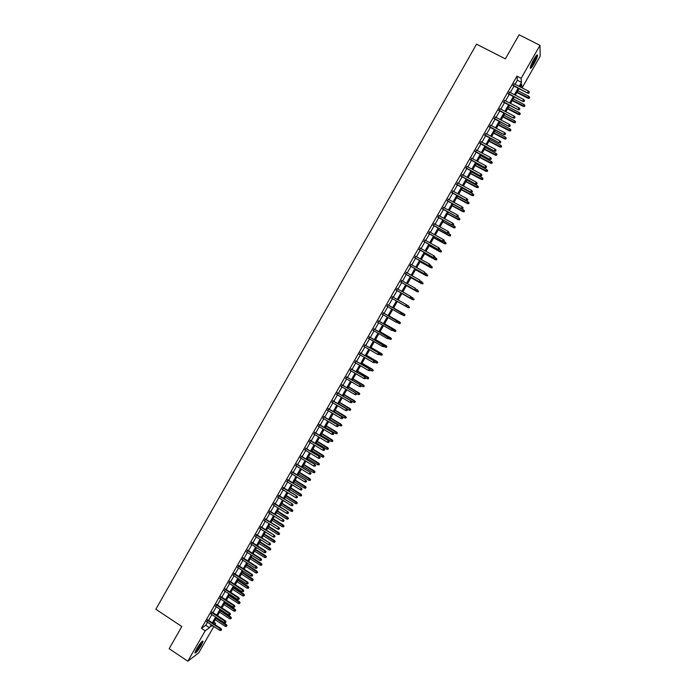 <?xml version="1.0" encoding="UTF-8"?>
<svg xmlns="http://www.w3.org/2000/svg" width="696" height="696" viewBox="0 0 696 696"><rect width="100%" height="100%" fill="white"/><g stroke="black" fill="none" stroke-linecap="round" stroke-linejoin="round"><path stroke-width="1.04" d="M196.742 648.768C200.326 642.991 202.44 640.494 203.101 641.286L201.283 645.383C197.725 651.125 195.611 653.622 194.932 652.857L196.742 648.768M533.841 59.386C536.216 55.402 537.477 54.062 537.608 55.349C537.303 57.22 536.103 60.047 534.006 63.832C531.631 67.808 530.378 69.148 530.239 67.869C530.535 66.016 531.735 63.188 533.841 59.386M213.846 626.461L198.743 652.865L187.816 661.2L169.163 648.707L181.813 626.513L155.834 609.27L476.543 44.161L505.374 58.873L519.094 34.8L539.983 45.336L540.166 56.237L522.061 87.87M213.837 622.189L215.621 623.364L214.934 624.573M207.921 619.953L206.834 621.841M212.323 612.245L211.245 614.124M216.734 604.519L215.664 606.39M221.154 596.794L220.093 598.656M225.574 589.06L224.512 590.913M230.002 581.317L228.949 583.161M234.43 573.565L233.386 575.392M238.867 565.804L237.823 567.623M243.304 558.035L242.278 559.845M247.75 550.258L246.723 552.058M252.204 542.471L251.178 544.263M256.659 534.676L255.641 536.451M261.122 526.872L260.113 528.638M265.585 519.059L264.576 520.817M270.057 511.247L269.056 512.987M274.529 503.417L273.537 505.148M279.009 495.578L278.017 497.301M283.49 487.731L282.515 489.445M287.979 479.875L287.004 481.58M292.477 472.018L291.511 473.706M296.975 464.145L296.009 465.824M301.481 456.263L300.524 457.933M305.988 448.372L305.039 450.034M310.503 440.481L309.555 442.125M315.018 432.573L314.079 434.208M319.542 424.656L318.611 426.283M324.075 416.739L323.144 418.348M328.608 408.804L327.685 410.405M333.14 400.861L332.236 402.453M337.69 392.909L336.786 394.493M342.232 384.958L341.336 386.524M346.791 376.988L345.895 378.546M351.35 369.01L350.462 370.559M355.908 361.033L355.03 362.564M360.485 353.037L359.606 354.56M365.052 345.033L364.191 346.547M369.637 337.021L368.776 338.526M374.213 329.008L373.361 330.496M378.807 320.978L377.954 322.457M383.4 312.939L382.556 314.409M388.003 304.892L387.167 306.353M392.605 296.835L391.77 298.288M397.225 288.753L396.381 290.223M401.844 280.671L400.992 282.158M406.473 272.571L405.611 274.076M411.101 264.471L410.24 265.985M415.738 256.354L414.868 257.885M420.384 248.237L419.497 249.777M425.03 240.103L424.142 241.66M429.684 231.968L428.78 233.543M434.339 223.816L433.434 225.408M439.002 215.656L438.089 217.265M443.674 207.495L442.743 209.113M448.346 199.317L447.415 200.944M453.026 191.13L452.078 192.775M457.707 182.935L456.759 184.597M462.396 174.731L461.439 176.41M467.094 166.518L466.12 168.214M471.792 158.296L470.818 160.002M476.49 150.066L475.507 151.789M481.206 141.827L480.214 143.559M485.921 133.58L484.921 135.329M490.637 125.315L489.627 127.081M495.369 117.05L494.343 118.833M500.093 108.767L499.067 110.568M504.835 100.485L503.8 102.295M509.576 92.185L508.532 94.021M515.049 84.259L517.346 80.249L516.963 76.16L201.44 628.305L205.781 625.269L207.495 622.276M208.574 620.388L211.906 614.559M212.985 612.671L216.326 606.825M217.396 604.955L220.754 599.091M221.815 597.229L225.182 591.339M226.235 589.495L229.61 583.587M230.663 581.743L234.047 575.827M235.1 573.991L238.493 568.049M239.537 566.231L242.939 560.271M243.974 558.462L247.393 552.485M248.42 550.684L251.848 544.681M252.874 542.897L256.311 536.877M257.329 535.102L260.782 529.064M261.792 527.298L265.254 521.243M266.255 519.486L269.726 513.413M270.727 511.664L274.207 505.574M275.198 503.834L278.696 497.718M279.679 495.996L283.185 489.862M284.168 488.148L287.683 481.997M288.657 480.301L292.19 474.124M293.155 472.436L296.687 466.242M297.653 464.563L301.203 458.351M302.16 456.68L305.718 450.451M306.666 448.79L310.242 442.543M311.182 440.89L314.766 434.626M315.706 432.99L319.299 426.7M320.23 425.073L323.831 418.766M324.754 417.148L328.373 410.823M329.295 409.213L332.923 402.871M333.828 401.27L337.473 394.902M338.378 393.327L342.023 386.933M342.928 385.366L346.591 378.955M347.478 377.397L351.149 370.968M352.037 369.419L355.726 362.973M356.604 361.433L360.302 354.969M361.172 353.438L364.878 346.956M365.748 345.442L369.472 338.935M370.324 337.43L374.056 330.896M374.909 329.408L378.659 322.857M379.503 321.378L383.252 314.81M384.096 313.339L387.863 306.753M388.699 305.292L392.474 298.688M393.31 297.236L397.085 290.624M397.921 289.153L401.696 282.55M402.549 281.071L406.316 274.468M407.177 272.971L410.945 266.377M411.806 264.863L415.573 258.277M416.443 256.754L420.21 250.177M421.089 248.629L424.847 242.06M425.735 240.494L429.493 233.934M430.389 232.36L434.139 225.791M435.052 224.208L438.793 217.648M439.715 216.047L443.456 209.496M444.379 207.878L448.12 201.335M449.059 199.7L452.792 193.166M453.74 191.513L457.472 184.979M458.42 183.318L462.153 176.793M463.11 175.114L466.842 168.597M467.808 166.901L471.531 160.385M472.506 158.679L476.229 152.172M477.212 150.449L480.927 143.941M481.928 142.21L485.643 135.711M486.643 133.954L490.349 127.464M491.359 125.698L495.073 119.207M496.091 117.424L499.798 110.951M500.824 109.15L504.522 102.677M505.557 100.859L509.255 94.395M510.298 92.568L513.996 86.104M514.327 83.885L513.265 85.73M187.816 661.2L205.198 630.793L209.505 627.722L211.219 624.73M201.44 628.305L205.198 630.793M516.963 76.16L521.13 78.291L539.983 45.336M519.155 86.374L521.452 82.354L521.13 78.291M212.297 622.833L215.638 617.004M216.708 615.125L220.058 609.27M221.128 607.399L224.486 601.527M225.556 599.665L228.923 593.775M229.985 591.922L233.36 586.015M234.413 584.179L237.806 578.245M238.85 576.418L242.251 570.468M243.295 568.649L246.706 562.69M247.741 560.88L251.16 554.895M252.196 553.094L255.623 547.091M256.65 545.299L260.095 539.278M261.113 537.503L264.567 531.466M265.576 529.691L269.048 523.636M270.048 521.878L273.528 515.797M274.529 514.048L278.017 507.95M279.009 506.218L282.506 500.102M283.49 498.371L287.004 492.237M287.987 490.523L291.502 484.364M292.477 482.667L296.009 476.49M296.983 474.794L300.524 468.599M301.481 466.92L305.039 460.7M305.996 459.029L309.563 452.8M310.512 451.138L314.087 444.883M315.036 443.239L318.62 436.966M319.56 435.322L323.153 429.032M324.084 427.405L327.694 421.089M328.625 419.47L332.244 413.146M333.166 411.536L336.794 405.185M337.708 403.593L341.353 397.216M342.258 395.632L345.912 389.247M346.817 387.672L350.48 381.26M351.376 379.703L355.056 373.265M355.943 371.716L359.632 365.269M360.511 363.73L364.208 357.257M365.087 355.726L368.802 349.235M369.663 347.722L373.387 341.214M374.248 339.7L377.989 333.175M378.841 331.679L382.591 325.128M383.435 323.649L387.194 317.072M388.037 315.601L391.813 309.007M392.648 307.545L396.424 300.942M397.259 299.48L401.044 292.868M401.879 291.398L405.664 284.795M406.507 283.307L410.283 276.704M411.145 275.207L414.92 268.613M415.782 267.099L419.549 260.504M420.428 258.982L424.195 252.396M425.073 250.847L428.84 244.27M429.728 242.713L433.486 236.144M434.391 234.569L438.149 228.001M439.054 226.409L442.804 219.849M443.726 218.248L447.476 211.697M448.398 210.079L452.148 203.528M453.079 201.892L456.82 195.35M457.768 193.697L461.509 187.163M462.457 185.501L466.19 178.968M467.155 177.289L470.887 170.764M471.853 169.067L475.585 162.551M476.56 160.846L480.283 154.329M481.275 152.607L484.999 146.099M485.991 144.359L489.706 137.86M490.715 136.103L494.43 129.604M495.439 127.838L499.154 121.348M500.172 119.564L503.887 113.083M504.913 111.282L508.619 104.8M509.655 102.982L513.361 96.518M514.405 94.682L518.102 88.218M212.062 625.286L211.471 626.322L212.506 625.582M214.411 624.225L215.621 623.364M521.887 87.774L521.6 84.216L520.095 86.852M519.042 88.697L515.336 95.169M514.292 96.996L510.586 103.469M509.55 105.287L505.844 111.76M504.817 113.561L501.103 120.051M500.085 121.835L496.37 128.325M495.361 130.091L491.637 136.59M490.637 138.347L486.913 144.846M485.921 146.586L482.197 153.094M481.214 154.816L477.482 161.333M476.508 163.047L472.775 169.563M471.81 171.26L468.077 177.784M467.112 179.464L463.379 185.997M462.422 187.659L458.681 194.201M457.742 195.846L454.001 202.388M453.061 204.024L449.32 210.575M459.49 219.901L459.873 218.953L459.49 219.901L458.159 219.449L458.995 218.005L448.381 212.202L444.64 218.753M443.726 220.354L439.968 226.913M439.063 228.505L435.305 235.074M434.4 236.649L430.641 243.217M429.745 244.775L425.987 251.36M425.099 252.9L421.332 259.486M420.462 261.017L416.686 267.603M415.825 269.117L412.049 275.72M411.188 277.217L407.412 283.82M406.56 285.308L402.784 291.911M401.94 293.381L398.155 299.993M409.118 307.789L409.457 306.927L409.118 307.789L407.96 307.554L397.312 301.472L393.545 308.067M392.709 309.52L388.933 316.115M388.098 317.585L384.331 324.162M383.487 325.641L379.738 332.201M378.885 333.689L375.144 340.222M374.283 341.727L370.559 348.244M369.689 349.757L365.974 356.248M365.104 357.779L361.398 364.252M360.519 365.791L356.83 372.238M355.943 373.796L352.263 380.225M351.367 381.782L347.704 388.194M346.799 389.769L343.145 396.163M342.241 397.747L338.595 404.115M337.682 405.716L334.045 412.067M333.123 413.676L329.504 420.001M328.582 421.619L324.971 427.936M324.04 429.562L320.438 435.853M319.499 437.497L315.906 443.77M314.966 445.423L311.39 451.669M310.433 453.331L306.866 459.569M305.918 461.239L302.36 467.451M301.394 469.139L297.853 475.333M296.879 477.03L293.347 483.207M292.372 484.903L288.849 491.063M287.874 492.777L284.36 498.919M283.376 500.642L279.87 506.758M278.879 508.498L275.39 514.596M274.389 516.345L270.909 522.418M269.909 524.175L266.438 530.239M265.428 532.005L261.974 538.052M260.957 539.826L257.511 545.847M256.485 547.639L253.048 553.642M252.022 555.443L248.602 561.428M247.567 563.238L244.148 569.206M243.113 571.024L239.711 576.967M238.658 578.802L235.265 584.727M234.213 586.571L230.837 592.479M229.776 594.332L226.409 600.222M225.339 602.083L221.981 607.956M220.91 609.827L217.561 615.682M216.482 617.561L213.15 623.399M517.346 80.249L521.452 82.354M205.781 625.269L209.505 627.722M512.917 85.547L527.612 93.116L513.117 85.199M528.856 92.968L529.334 92.142L528.856 92.968L527.577 92.646L528.438 91.141L513.97 83.703M527.612 93.116L528.873 93.229M529.334 92.142L528.438 91.141M529.169 98.336L529.621 97.266L529.169 98.336L527.925 98.214L528.742 96.292L517.894 90.698M529.151 98.084L517.05 92.168M527.925 98.214L516.858 92.507M528.742 96.292L529.621 97.266M536.433 55.532C536.451 56.854 535.415 59.412 533.336 63.206L530.361 67.164M530.665 66.137L532.918 62.858L535.763 56.376M530.239 67.843L533.345 63.484C535.433 59.726 536.625 56.915 536.92 55.054L536.929 55.027M201.962 641.521C201.509 643.565 199.813 646.523 196.872 650.386L195.15 652.004M195.585 650.986L201.205 642.312M194.967 652.639L196.646 650.934C199.656 647.019 201.596 643.739 202.458 641.094M508.184 93.838L522.853 101.425L508.376 93.499M524.088 101.294L524.567 100.459L524.088 101.294L522.809 100.963L523.67 99.467L509.228 92.011M522.853 101.425L524.105 101.546M524.567 100.459L523.67 99.467M503.452 102.121L518.094 109.724L503.634 101.799M519.329 109.603L519.808 108.776L519.329 109.603L518.05 109.281L518.912 107.784L504.487 100.302M518.094 109.724L519.355 109.846M519.808 108.776L518.912 107.784M498.719 110.386L513.343 118.016L498.902 110.081M514.57 117.911L515.049 117.076L514.57 117.911L513.291 117.581L514.153 116.093L499.754 108.593M513.343 118.016L514.596 118.146M515.049 117.076L514.153 116.093M494.003 118.651L508.602 126.289L494.169 118.355M509.82 126.202L510.298 125.376L509.82 126.202L508.541 125.88L509.402 124.384L495.021 116.867M508.602 126.289L509.855 126.428M510.298 125.376L509.402 124.384M524.488 106.497L524.932 105.444L524.488 106.497L523.244 106.375L524.053 104.47L513.222 98.858M524.462 106.253L512.387 100.328M523.244 106.375L512.204 100.65M524.053 104.47L524.932 105.444M519.808 114.657L520.251 113.605L519.808 114.657L518.572 114.527L519.373 112.639L508.558 107.019M519.782 114.422L507.723 108.48M518.572 114.527L507.541 108.793M519.373 112.639L520.251 113.605M515.136 122.809L515.579 121.765L515.136 122.809L513.909 122.679L514.701 120.791L503.904 115.162M515.11 122.583L503.06 116.624M513.909 122.679L502.895 116.928M514.701 120.791L515.579 121.765M510.473 130.952L510.907 129.908L510.473 130.952L509.246 130.813L510.029 128.943L499.25 123.296M510.438 130.726L498.406 124.758M509.246 130.813L498.249 125.045M510.029 128.943L510.907 129.908M489.279 126.907L503.861 134.563L489.445 126.62M505.07 134.485L505.548 133.658L505.07 134.485L503.8 134.163L504.652 132.675L490.297 125.132M503.861 134.563L505.113 134.711M505.548 133.658L504.652 132.675M505.809 139.078L506.244 138.052L505.809 139.078L504.591 138.939L505.366 137.086L494.595 131.422M505.774 138.861L493.76 132.884M504.591 138.939L493.603 133.154M505.366 137.086L506.244 138.052M484.573 135.146L499.128 142.828L484.729 134.876M500.337 142.758L500.807 141.932L500.337 142.758L499.058 142.436L499.911 140.949L485.573 133.397M499.128 142.828L500.372 142.976M500.807 141.932L499.911 140.949M501.155 147.204L501.581 146.177L501.155 147.204L499.937 147.056L500.702 145.22L489.949 139.539M501.12 146.995L489.114 141.001M499.937 147.056L488.966 141.262M500.702 145.22L501.581 146.177M479.866 143.376L494.404 151.084L480.014 143.124M495.595 151.023L496.074 150.197L495.595 151.023L494.325 150.701L495.178 149.222L480.858 141.645M494.404 151.084L495.639 151.232M496.074 150.197L495.178 149.222M496.509 155.312L496.927 154.303L496.509 155.312L495.291 155.165L496.048 153.338L485.312 147.648M496.465 155.112L484.477 149.109M495.291 155.165L484.338 149.353M496.048 153.338L496.927 154.303M475.168 151.606L489.68 159.323L475.298 151.363M490.871 159.28L491.341 158.453L490.871 159.28L489.592 158.966L490.445 157.479L476.151 149.884M489.68 159.323L490.915 159.48M491.341 158.453L490.445 157.479M491.863 163.421L492.281 162.412L491.863 163.421L490.558 162.916L491.402 161.455L480.675 155.756M491.811 163.229L479.848 157.209M490.645 163.264L479.709 157.444M491.402 161.455L492.281 162.412M470.47 159.819L484.964 167.562L470.6 159.593M486.139 167.527L486.617 166.701L486.139 167.527L484.868 167.214L485.721 165.726L471.444 158.114M484.964 167.562L486.2 167.719M486.617 166.701L485.721 165.726M487.217 171.512L487.635 170.52L487.217 171.512L485.921 171.016L486.756 169.563L476.047 163.847M487.174 171.329L475.22 165.3M486.008 171.355L475.09 165.518M486.756 169.563L487.635 170.52M465.781 168.023L480.249 175.784L465.902 167.814M481.423 175.766L481.893 174.94L481.423 175.766L480.144 175.453L480.997 173.965L466.746 166.335M480.249 175.784L481.484 175.949M481.893 174.94L480.997 173.965M482.589 179.603L482.998 178.611L482.589 179.603L481.275 179.116L482.111 177.654L471.427 171.929M482.537 179.42L470.592 173.382M481.38 179.438L470.479 173.582M482.111 177.654L482.998 178.611M461.091 176.227L475.542 184.005L461.204 176.027M476.708 183.996L477.178 183.17L476.708 183.996L475.438 183.683L476.282 182.195L462.048 174.548M475.542 184.005L476.769 184.17M477.178 183.17L476.282 182.195M477.961 187.676L478.361 186.702L477.961 187.676L476.647 187.198L477.482 185.745L466.807 180.003M477.9 187.502L465.981 181.456M476.751 187.511L465.868 181.647M477.482 185.745L478.361 186.702M456.411 184.414L470.844 192.209L456.524 184.222M472.001 192.209L472.471 191.391L472.001 192.209L470.722 191.896L471.575 190.417L457.368 182.752M470.844 192.209L472.062 192.383M472.471 191.391L471.575 190.417M473.332 195.75L473.732 194.776L473.332 195.75L472.018 195.272L472.854 193.819L462.196 188.068M473.271 195.585L461.361 189.512M472.132 195.576L461.265 189.695M472.854 193.819L473.732 194.776M451.739 192.592L466.146 200.404L451.834 192.418M467.294 200.422L467.764 199.604L467.294 200.422L466.024 200.109L466.868 198.63L452.678 190.948M466.146 200.404L467.364 200.587M467.764 199.604L466.868 198.63M468.712 203.806L469.113 202.84L468.712 203.806L467.39 203.345L468.225 201.892L457.585 196.124M468.643 203.65L456.759 197.568M467.512 203.632L456.663 197.734M468.225 201.892L469.113 202.84M447.067 200.761L461.457 208.591L447.163 200.605M462.596 208.626L463.066 207.799L462.596 208.626L461.326 208.313L462.17 206.834L448.007 199.126M461.457 208.591L462.675 208.783M463.066 207.799L462.17 206.834M464.102 211.862L464.493 210.905L464.102 211.862L462.779 211.401L463.606 209.948L452.983 204.163M464.032 211.706L452.156 205.616M462.901 211.671L452.069 205.772M463.606 209.948L464.493 210.905M442.404 208.922L456.767 216.778L442.491 208.774M457.907 216.813L458.377 215.995L457.907 216.813L456.628 216.508L457.472 215.029L443.326 207.304M456.767 216.778L457.985 216.961M458.377 215.995L457.472 215.029M459.412 219.753L447.554 213.655M458.299 219.71L447.476 213.794M458.995 218.005L459.873 218.953M437.749 217.074L452.087 224.947L437.819 216.943M453.218 224.999L453.688 224.182L453.218 224.999L451.939 224.686L452.783 223.216L438.663 215.473M452.087 224.947L453.296 225.139M453.688 224.182L452.783 223.216M454.888 227.931L455.271 226.992L454.888 227.931L453.696 227.74L454.384 226.043L452.496 225.008M454.81 227.801L442.96 221.676M453.696 227.74L442.891 221.806M454.384 226.043L455.271 226.992M433.095 225.217L447.415 233.108L433.164 225.095M448.537 233.169L449.007 232.351L448.537 233.169L447.258 232.864L448.102 231.394L434 223.633M447.415 233.108L448.615 233.308M449.007 232.351L448.102 231.394M450.286 235.961L450.66 235.022L450.286 235.961L449.103 235.761L449.781 234.082L448.267 233.247M450.208 235.831L438.376 229.697M449.103 235.761L438.306 229.81M449.781 234.082L450.66 235.022M428.44 233.351L442.743 241.26L428.501 233.247M443.857 241.338L444.326 240.52L443.857 241.338L442.586 241.025L443.422 239.563L429.345 231.777M442.743 241.26L443.944 241.46M444.326 240.52L443.422 239.563M445.692 243.974L446.066 243.052L445.692 243.974L444.353 243.548L445.179 242.104L443.961 241.434M445.605 243.852L433.791 237.71M444.509 243.774L433.738 237.815M445.179 242.104L446.066 243.052M423.803 241.477L438.08 249.403L423.855 241.381M439.185 249.49L439.655 248.672L439.185 249.49L437.915 249.185L438.75 247.715L424.69 239.92M438.08 249.403L439.28 249.612M439.655 248.672L438.75 247.715M441.099 251.978L441.473 251.065L441.099 251.978L439.759 251.569L440.585 250.125L439.367 249.446M441.012 251.865L429.215 245.705M439.924 251.778L429.162 245.801M440.585 250.125L441.473 251.065M419.157 249.594L433.417 257.537L419.209 249.507M434.522 257.633L434.983 256.824L434.522 257.633L433.243 257.329L434.087 255.867L420.045 248.046M433.417 257.537L434.617 257.746M434.983 256.824L434.087 255.867M436.522 259.982L436.879 259.069L436.522 259.982L435.174 259.573L436 258.129L434.782 257.459M436.427 259.869L424.647 253.701M435.339 259.773L424.595 253.779M436 258.129L436.879 259.069M414.529 257.694L428.771 265.663L414.564 257.633M429.858 265.776L430.319 264.959L429.858 265.776L428.579 265.472L429.423 264.001L415.399 256.171M428.771 265.663L429.954 265.881M430.319 264.959L429.423 264.001M431.938 267.969L432.303 267.064L431.938 267.969L430.589 267.569L431.416 266.133L430.206 265.454M431.842 267.864L420.079 261.687M430.772 267.751L420.036 261.748M431.416 266.133L432.303 267.064M409.9 265.794L424.116 273.78L409.927 265.741M425.204 273.902L425.665 273.084L425.204 273.902L423.925 273.598L424.76 272.136L410.762 264.28M424.116 273.78L425.308 273.998M427.361 275.947L427.718 275.059L427.361 275.947L426.013 275.555L426.839 274.12L425.621 273.441M427.266 275.851L415.512 269.665M426.196 275.729L415.486 269.717M405.281 273.885L419.47 281.889L405.298 273.841M420.549 282.019L421.01 281.21L420.549 282.019L419.279 281.715L420.114 280.262L406.133 272.388M419.47 281.889L420.654 282.115M422.794 283.925L423.151 283.037L422.794 283.925L421.437 283.542L422.263 282.106L421.054 281.419M422.69 283.837L410.953 277.626M421.628 283.698L410.936 277.669M400.661 281.967L414.833 289.98L400.678 281.932M415.904 290.128L416.365 289.319L415.904 290.128L414.633 289.832L415.469 288.37L401.505 280.479M414.833 289.98L416.017 290.215M418.235 291.885L418.583 291.006L418.235 291.885L416.869 291.511L417.696 290.075L416.452 289.371M418.122 291.807L406.403 285.586M417.069 291.659L406.386 285.612M396.041 290.032L410.196 298.071L396.059 290.023M411.258 298.227L411.728 297.418L411.258 298.227L409.988 297.931L410.823 296.47L396.885 288.562M410.196 298.071L411.38 298.306M406.629 306.318L407.09 305.509L406.629 306.318L405.35 306.022L391.439 298.097L405.568 306.153L406.186 304.57L392.266 296.644M405.568 306.153L406.742 306.397M402.123 314.47L402.584 313.661L402.123 314.47L400.948 314.227L386.828 306.162M401.783 312.774L387.663 304.7L402.584 313.661M401.992 314.401L400.722 314.105L401.557 312.652L402.453 313.6M413.676 299.837L414.129 299.045L413.676 299.837L412.31 299.471L413.128 298.036L411.475 297.105M413.563 299.767L401.853 293.538L412.51 299.611M409.004 307.719L407.752 307.423L408.569 305.996L406.525 304.831M407.96 307.554L397.312 301.481M404.237 314.053L393.597 307.971L404.237 314.053L405.02 314.931L404.446 315.662L405.02 314.931M404.567 315.723L401.331 314.305M404.446 315.662L403.202 315.375L404.019 313.94L404.907 314.87M397.494 322.535L397.955 321.726L397.494 322.535L396.094 322.187L382.226 314.218M397.164 320.839L383.061 312.748L397.955 321.726M397.373 322.483L396.094 322.187L396.929 320.734L397.834 321.674M399.695 321.978L389.073 315.888L399.695 321.978L400.478 322.857L399.904 323.596L400.478 322.857M400.026 323.649L397.19 322.474M399.904 323.596L398.651 323.309L399.469 321.883L400.357 322.805M392.883 330.591L393.344 329.791L392.883 330.591L391.474 330.252L377.624 322.265M392.744 330.548L391.474 330.252L392.544 328.895L378.467 320.786M393.214 329.739L378.45 320.821M393.344 329.791L392.544 328.895M395.485 331.574L395.815 330.731L395.485 331.574L394.11 331.235L395.154 329.895L384.549 323.788M395.815 330.731L384.531 323.823M395.354 331.522L392.909 330.548M395.154 329.895L395.937 330.783M388.272 338.639L388.733 337.838L388.272 338.639L386.863 338.308L373.03 330.304M388.133 338.604L386.863 338.308L387.942 336.934L373.882 328.808M388.594 337.795L373.856 328.86M388.733 337.838L387.942 336.934M390.952 339.483L391.274 338.647L390.952 339.483L389.569 339.152L390.621 337.804L380.033 331.688M391.274 338.647L380.007 331.731M390.821 339.439L388.377 338.465M390.621 337.804L391.404 338.691M383.661 346.686L384.122 345.877L383.661 346.686L382.252 346.356L368.436 338.334M383.522 346.643L382.252 346.356L383.331 344.972L369.298 336.829M383.983 345.842L369.263 336.89M384.122 345.877L383.331 344.972M386.419 347.391L386.741 346.565L386.419 347.391L385.036 347.069L386.097 345.712L375.518 339.57M386.741 346.565L375.483 339.631M386.289 347.356L383.844 346.373M386.097 345.712L386.872 346.599M379.381 353.881L378.92 354.682L379.52 353.907L378.476 352.95L377.65 354.394L363.851 346.356M364.678 344.911L378.737 353.002L364.721 344.842M379.52 353.907L378.737 353.002M377.65 354.394L378.92 354.682M381.756 355.256L382.348 354.49L381.756 355.256L380.512 354.969L381.573 353.603L371.012 347.452M382.208 354.464L370.968 347.522M380.512 354.969L379.311 354.273M381.573 353.603L382.348 354.49M374.779 361.911L374.317 362.712L374.926 361.937L373.874 360.98L373.047 362.425L359.275 354.368M360.102 352.924L374.144 361.024L360.145 352.846M374.926 361.937L374.144 361.024M373.047 362.425L374.317 362.712M377.232 363.147L377.832 362.381L377.232 363.147L375.988 362.86L377.058 361.485L366.514 355.317M377.684 362.355L366.461 355.404M375.988 362.86L374.796 362.164M377.058 361.485L377.832 362.381M370.185 369.933L369.724 370.733L370.333 369.95L369.28 369.002L368.454 370.446L354.699 362.372M355.525 360.937L369.55 369.037L355.578 360.832M370.333 369.95L369.55 369.037M368.454 370.446L369.724 370.733M372.717 371.029L373.317 370.255L372.717 371.029L371.464 370.75L372.543 369.358L362.016 363.181M373.169 370.246L361.955 363.277M371.464 370.75L370.281 370.046M372.543 369.358L373.317 370.255M365.591 377.945L365.13 378.746L365.748 377.954L364.687 377.014L363.86 378.459L350.131 370.368M350.949 368.932L364.965 377.032L351.019 368.819M365.748 377.954L364.965 377.032M363.86 378.459L365.13 378.746M368.201 378.902L368.802 378.128L368.201 378.902L366.949 378.624L368.036 377.223L357.518 371.029M368.654 378.119L357.457 371.142M366.949 378.624L365.678 377.867M368.036 377.223L368.802 378.128M361.006 385.949L360.545 386.75L361.163 385.949L360.102 385.019L359.275 386.463L345.564 378.354M346.39 376.919L360.389 385.027L346.46 376.797M361.163 385.949L360.389 385.027M359.275 386.463L360.545 386.75M363.695 386.776L364.295 385.984L363.695 386.776L362.442 386.489L363.538 385.079L353.037 378.876M364.147 385.984L352.968 378.998M362.442 386.489L360.806 385.523M363.538 385.079L364.295 385.984M356.422 393.945L355.969 394.745L356.587 393.936L355.517 393.022L354.699 394.458L341.005 386.332M341.832 384.897L355.813 393.014L341.91 384.757M356.587 393.936L355.813 393.014M354.699 394.458L355.969 394.745M359.188 394.632L359.797 393.84L359.188 394.632L357.944 394.354L359.04 392.927L348.548 386.715M359.641 393.84L348.478 386.845M357.944 394.354L355.943 393.162M359.04 392.927L359.797 393.84M351.854 401.931L351.393 402.732L352.019 401.914L350.949 401.009L350.123 402.445L336.455 394.301M337.273 392.866L351.245 400.983L337.36 392.718M352.019 401.914L351.245 400.983M350.123 402.445L351.393 402.732M354.69 402.479L355.299 401.688L354.69 402.479L353.446 402.201L354.542 400.765L344.076 394.536M355.143 401.696L343.989 394.684M353.446 402.201L343.18 396.094M354.542 400.765L355.299 401.688M347.278 409.909L346.825 410.701L347.452 409.892L346.373 408.987L345.555 410.423L331.905 402.262M332.723 400.826L346.686 408.952L332.819 400.67M347.452 409.892L346.686 408.952M345.555 410.423L346.825 410.701M350.201 410.318L350.81 409.518L350.201 410.318L348.948 410.04L350.053 408.604L339.596 402.358M350.645 409.535L339.509 402.514M348.948 410.04L338.708 403.924M350.053 408.604L350.81 409.518M342.719 417.878L342.258 418.67L342.893 417.852L341.806 416.956L340.988 418.392L327.355 410.214M328.173 408.778L342.127 416.913L328.277 408.604M342.893 417.852L342.127 416.913M340.988 418.392L342.258 418.67M345.712 418.157L346.33 417.348L345.712 418.157L344.459 417.878L345.573 416.425L335.133 410.17M346.156 417.374L335.037 410.335M344.459 417.878L334.228 411.745M345.573 416.425L346.33 417.348M338.152 425.839L337.699 426.631L338.334 425.804L337.247 424.917L336.429 426.352L322.822 418.157M323.64 416.721L337.569 424.865L323.744 416.539M338.334 425.804L337.569 424.865M336.429 426.352L337.699 426.631M341.223 425.978L341.84 425.16L341.223 425.978L339.979 425.7L341.092 424.238L330.67 417.974M341.675 425.195L330.565 418.148M339.979 425.7L329.765 419.558M341.092 424.238L341.84 425.16M333.601 433.782L333.14 434.582L333.784 433.747L332.697 432.868L331.87 434.304L318.29 426.082M319.099 424.656L333.027 432.799L319.212 424.464M333.784 433.747L333.027 432.799M331.87 434.304L333.14 434.582M336.742 433.791L337.369 432.973L336.742 433.791L335.498 433.521L336.62 432.042L326.207 425.761M337.195 433.016L326.102 425.952M335.498 433.521L325.293 427.361M336.62 432.042L337.369 432.973M329.051 441.725L328.599 442.525L329.234 441.682L328.147 440.812L327.329 442.247L313.757 434.008M314.575 432.59L328.477 440.733L314.688 432.373M329.234 441.682L328.477 440.733M327.329 442.247L328.599 442.525M332.27 441.603L332.897 440.777L332.27 441.603L331.018 441.325L332.149 439.846L321.752 433.547M332.714 440.82L321.639 433.756M331.018 441.325L320.839 435.157M332.149 439.846L332.897 440.777M324.501 449.66L324.049 450.451L324.693 449.607L323.596 448.746L322.779 450.173L309.233 441.925M310.042 440.507L323.945 448.659L310.172 440.281M324.693 449.607L323.945 448.659M322.779 450.173L324.049 450.451M327.799 449.398L328.434 448.572L327.799 449.398L326.555 449.129L327.685 447.632L317.306 441.325M328.242 448.624L317.185 441.542M326.555 449.129L316.384 442.943M327.685 447.632L328.434 448.572M319.969 457.585L319.507 458.377L320.16 457.524L319.055 456.672L318.237 458.098L304.709 449.833M305.527 448.415L319.412 456.567L305.657 448.18M320.16 457.524L319.412 456.567M318.237 458.098L319.507 458.377M323.335 457.194L323.971 456.35L323.335 457.194L322.083 456.915L323.231 455.41L312.861 449.094M323.779 456.411L312.73 449.32M322.083 456.915L311.93 450.721M323.231 455.41L323.971 456.35M315.427 465.502L314.975 466.294L315.627 465.433L314.522 464.597L313.705 466.015L300.194 457.733M301.011 456.315L314.879 464.476L301.15 456.063M315.627 465.433L314.879 464.476M313.705 466.015L314.975 466.294M318.872 464.972L319.507 464.128L318.872 464.972L317.628 464.702L318.777 463.188L308.424 456.854M319.316 464.197L308.285 457.089M317.628 464.702L307.484 458.49M318.777 463.188L319.507 464.128M310.903 473.41L310.442 474.202L311.103 473.332L309.99 472.506L309.181 473.924L295.687 465.624M296.496 464.206L310.355 472.375L296.644 463.945M311.103 473.332L310.355 472.375M309.181 473.924L310.442 474.202M314.418 472.749L315.062 471.897L314.418 472.749L313.174 472.48L314.322 470.948L303.987 464.606M314.862 471.966L303.848 464.858M313.174 472.48L303.047 466.25M314.322 470.948L315.062 471.897M306.37 481.31L305.918 482.093L306.579 481.223L305.466 480.405L304.657 481.823L291.18 473.506M291.989 472.088L305.84 480.257L292.146 471.818M306.579 481.223L305.84 480.257M304.657 481.823L305.918 482.093M309.972 480.51L310.616 479.657L309.972 480.51L308.72 480.24L309.877 478.709L299.558 472.349M310.416 479.735L299.41 472.61M308.72 480.24L298.61 474.011M309.877 478.709L310.616 479.657M301.855 489.201L301.403 489.984L302.064 489.114L300.942 488.296L300.133 489.714L286.682 481.38M287.491 479.962L301.325 488.14L287.657 479.675M302.064 489.114L301.325 488.14M300.133 489.714L301.403 489.984M305.527 488.27L306.17 487.409L305.527 488.27L304.274 488L305.44 486.452L295.139 480.083M305.97 487.496L294.974 480.362M304.274 488L294.182 481.754M305.44 486.452L306.17 487.409M297.34 497.075L296.887 497.866L297.549 496.988L296.426 496.178L295.617 497.597L282.185 489.245M282.994 487.826L296.818 496.013L283.168 487.531M297.549 496.988L296.818 496.013M295.617 497.597L296.887 497.866M301.081 496.013L301.733 495.152L301.081 496.013L299.837 495.752L301.003 494.195L290.71 487.809M301.525 495.239L290.545 488.096M299.837 495.752L289.754 489.488M301.003 494.195L301.733 495.152M292.825 504.948L292.381 505.74L293.042 504.852L291.92 504.052L291.111 505.47L277.695 497.101M278.504 495.683L292.311 503.869L278.687 495.378M293.042 504.852L292.311 503.869M291.111 505.47L292.381 505.74M296.644 503.756L297.296 502.886L296.644 503.756L295.4 503.486L296.574 501.929L286.3 495.526M297.088 502.982L286.126 495.83M295.4 503.486L285.334 497.214M296.574 501.929L297.296 502.886M288.327 512.813L287.874 513.605L288.544 512.708L287.413 511.917L286.604 513.335L273.215 504.948M274.024 503.539L287.813 511.725L274.207 503.208M288.544 512.708L287.813 511.725M286.604 513.335L287.874 513.605M292.216 511.49L292.868 510.612L292.216 511.49L290.971 511.221L292.146 509.646L281.889 503.234M292.659 510.716L281.706 503.547M290.971 511.221L280.914 504.939M292.146 509.646L292.868 510.612M283.82 520.669L283.376 521.452L284.046 520.556L282.915 519.773L282.106 521.191L268.734 512.787M269.535 511.377L283.315 519.573L269.726 511.038M284.046 520.556L283.315 519.573M282.106 521.191L283.376 521.452M287.787 519.207L288.449 518.329L287.787 519.207L286.543 518.946L287.726 517.363L277.478 510.942M288.231 518.442L277.295 511.264M286.543 518.946L276.503 512.648M287.726 517.363L288.449 518.329M279.322 528.516L278.879 529.299L279.557 528.394L278.417 527.62L277.608 529.038L264.254 520.617M265.063 519.207L278.826 527.411L265.263 518.859M279.557 528.394L278.826 527.411M277.608 529.038L278.879 529.299M283.368 526.924L284.029 526.037L283.368 526.924L282.124 526.663L283.315 525.071L273.084 518.633M283.811 526.159L272.893 518.972M282.124 526.663L272.092 520.356M283.315 525.071L284.029 526.037M274.833 536.355L274.389 537.138L275.068 536.225L273.928 535.459L273.119 536.877L259.791 528.438M260.591 527.029L274.346 535.233L260.8 526.672M275.068 536.225L274.346 535.233M273.119 536.877L274.389 537.138M278.948 534.632L279.618 533.745L278.948 534.632L277.704 534.371L278.905 532.771L268.682 526.315M279.392 533.867L268.482 526.663M277.704 534.371L267.69 528.047M278.905 532.771L279.618 533.745M270.353 544.185L269.9 544.968L270.587 544.054L269.439 543.298L268.63 544.707L255.319 536.251M256.128 534.841L269.865 543.054L256.337 534.476M270.587 544.054L269.865 543.054M268.63 544.707L269.9 544.968M274.537 542.332L275.207 541.436L274.537 542.332L273.293 542.071L274.494 540.453L264.289 533.997M274.981 541.566L264.089 534.354M273.293 542.071L263.297 535.737M274.494 540.453L275.207 541.436M265.872 552.006L265.42 552.789L266.107 551.867L264.959 551.119L264.158 552.528L250.865 544.054M251.665 542.654L264.959 551.119L265.394 550.867L251.882 542.271M266.107 551.867L265.394 550.867M264.158 552.528L265.42 552.789M270.126 550.023L270.796 549.118L270.126 550.023L268.882 549.762L270.091 548.135L259.904 541.662M270.57 549.257L259.695 542.036M268.882 549.762L258.903 543.419M270.091 548.135L270.796 549.118M261.392 559.819L260.948 560.602L261.635 559.671L260.487 558.932L259.678 560.341L246.401 551.85M247.21 550.449L260.487 558.932L260.922 558.67L247.437 550.049M261.635 559.671L260.922 558.67M259.678 560.341L260.948 560.602M265.724 557.705L266.403 556.791L265.724 557.705L264.48 557.444L265.698 555.808L255.519 549.327M266.168 556.939L255.301 549.71M264.48 557.444L254.51 551.084M265.698 555.808L266.403 556.791M256.92 567.623L256.476 568.406L257.172 567.466L256.015 566.735L255.206 568.145L241.956 559.636M242.756 558.236L256.015 566.735L256.459 566.466L242.991 557.827M257.172 567.466L256.459 566.466M255.206 568.145L256.476 568.406M261.331 565.378L262.009 564.465L261.331 565.378L260.087 565.117L261.305 563.473L251.143 556.974M261.766 564.613L250.917 557.374M260.087 565.117L250.134 558.749M261.305 563.473L262.009 564.465M252.457 575.418L252.013 576.201L252.709 575.261L251.543 574.531L250.743 575.94L237.51 567.414M238.31 566.022L251.543 574.531L251.995 574.252L238.545 565.596M252.709 575.261L251.995 574.252M250.743 575.94L252.013 576.201M256.937 573.043L257.616 572.121L256.937 573.043L255.693 572.791L256.92 571.129L246.775 564.621M257.372 572.277L246.541 565.03M255.693 572.791L245.749 566.405M256.92 571.129L257.616 572.121M247.994 583.205L247.55 583.987L248.246 583.039L247.089 582.326L246.28 583.726L233.064 575.192M233.865 573.791L247.089 582.326L247.541 582.03L234.108 573.356M248.246 583.039L247.541 582.03M246.28 583.726L247.55 583.987M252.544 580.699L253.231 579.777L252.544 580.699L251.3 580.447L252.535 578.785L242.399 572.26M252.987 579.933L242.165 572.678M251.3 580.447L241.373 574.052M252.535 578.785L253.231 579.777M243.539 590.982L243.095 591.765L243.791 590.808L242.626 590.104L241.825 591.504L228.627 582.952M229.428 581.552L242.626 590.104L243.095 589.79L229.68 581.108M243.791 590.808L243.095 589.79M241.825 591.504L243.095 591.765M248.159 588.355L248.846 587.415L248.159 588.355L246.915 588.094L248.15 586.423L238.041 579.881M248.602 587.589L237.797 580.316M246.915 588.094L237.005 581.691M248.15 586.423L248.846 587.415M239.085 598.751L238.641 599.534L239.346 598.577L238.18 597.873L237.38 599.273L224.199 590.704M224.999 589.312L238.18 597.873L238.65 597.551L225.26 588.851M239.346 598.577L238.65 597.551M237.38 599.273L238.641 599.534M243.783 595.993L244.47 595.054L243.783 595.993L242.539 595.741L243.783 594.053L233.682 587.502M244.218 595.228L233.43 587.946M242.539 595.741L232.647 589.321M243.783 594.053L244.47 595.054M234.639 606.512L234.195 607.295L234.909 606.329L233.725 605.642L232.925 607.034L219.771 598.447M220.571 597.055L233.725 605.642L234.204 605.303L220.832 596.585M234.909 606.329L234.204 605.303M232.925 607.034L234.195 607.295M239.407 603.623L240.103 602.684L239.407 603.623L238.162 603.371L239.415 601.675L229.323 595.115M239.842 602.858L229.071 595.567M238.162 603.371L228.279 596.942M239.415 601.675L240.103 602.684M230.202 614.272L229.758 615.047L230.463 614.081L229.288 613.393L228.488 614.785L215.351 606.19M216.143 604.798L229.288 613.393L229.767 613.045L216.421 604.319M230.463 614.081L229.767 613.045M228.488 614.785L229.758 615.047M235.039 611.253L235.735 610.305L235.039 611.253L233.795 611.001L235.048 609.296L224.973 602.719M235.474 610.488L224.712 603.18M233.795 611.001L223.929 604.554M235.048 609.296L235.735 610.305M225.765 622.015L225.321 622.789L226.035 621.815L224.851 621.137L224.051 622.537L210.931 613.915M211.723 612.524L224.851 621.137L225.339 620.788L212.01 612.036M226.035 621.815L225.339 620.788M224.051 622.537L225.321 622.789M230.672 618.866L231.368 617.909L230.672 618.866L229.428 618.613L230.689 616.9L220.632 610.314M231.107 618.109L220.362 610.792M229.428 618.613L219.579 612.158M230.689 616.9L231.368 617.909M221.328 629.75L220.884 630.524L221.606 629.549L220.415 628.88L219.623 630.272L206.521 621.632M207.312 620.249L220.415 628.88L220.91 628.514L207.599 619.745M221.606 629.549L220.91 628.514M219.623 630.272L220.884 630.524M226.313 626.478L227.018 625.513L226.313 626.478L225.069 626.226L226.33 624.503L216.291 617.9M226.748 625.713L216.012 618.387M225.069 626.226L215.229 619.753M226.33 624.503L227.018 625.513"/></g></svg>
